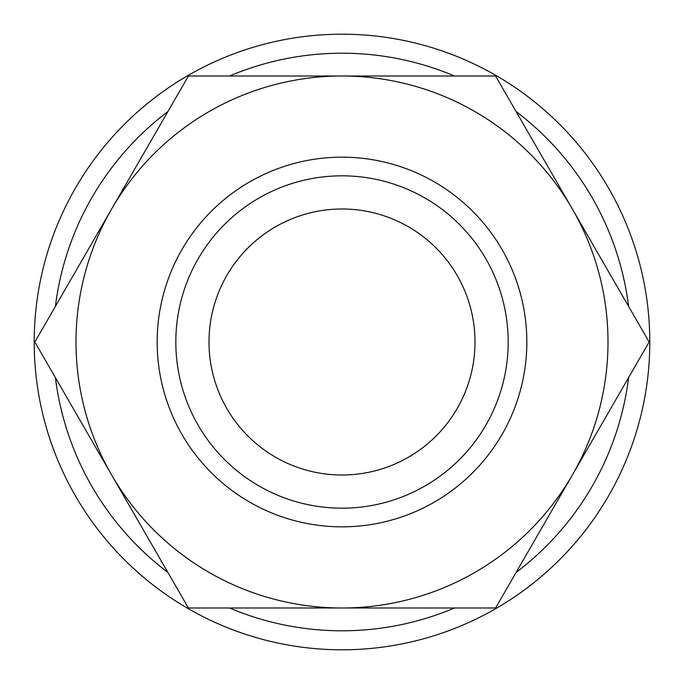 <?xml version="1.0" encoding="UTF-8"?>
<svg xmlns="http://www.w3.org/2000/svg" width="684" height="684" viewBox="0 0 684 684"><rect width="100%" height="100%" fill="white"/><g stroke="black" fill="none" stroke-linecap="round" stroke-linejoin="round"><path stroke-width="1.03" d="M649.15 342L495.575 76.001L342 76.001A265.999 265.999 0 0 0 111.637 475.004A265.999 265.999 0 0 0 342 607.999L495.575 607.999L572.363 475.004A265.999 265.999 0 0 0 342 76.001L188.425 76.001L34.85 342L188.425 607.999L342 607.999A265.999 265.999 0 0 0 572.363 475.004L649.15 342M508.178 342A166.178 166.178 0 0 1 342 508.178A166.178 166.178 0 0 1 175.822 342A166.178 166.178 0 0 1 342 175.822A166.178 166.178 0 0 1 508.178 342M526.834 342A184.834 184.834 0 0 1 342 526.834A184.834 184.834 0 0 1 157.166 342A184.834 184.834 0 0 1 342 157.166A184.834 184.834 0 0 1 526.834 342M208.996 342A133.004 133.004 0 0 1 342 208.996A133.004 133.004 0 0 1 475.004 342A133.004 133.004 0 0 1 342 475.004A133.004 133.004 0 0 1 208.996 342M628.596 306.398A288.802 288.802 0 0 0 516.129 111.595M454.467 76.001A288.802 288.802 0 0 0 229.533 76.001M167.871 111.595A288.802 288.802 0 0 0 55.404 306.398M649.8 342A307.8 307.8 0 0 0 342 34.2A307.8 307.8 0 0 0 34.2 342A307.8 307.8 0 0 0 342 649.8A307.8 307.8 0 0 0 649.8 342M55.404 377.602A288.802 288.802 0 0 0 167.871 572.405M229.533 607.999A288.802 288.802 0 0 0 454.467 607.999M516.129 572.405A288.802 288.802 0 0 0 628.596 377.602"/></g></svg>
